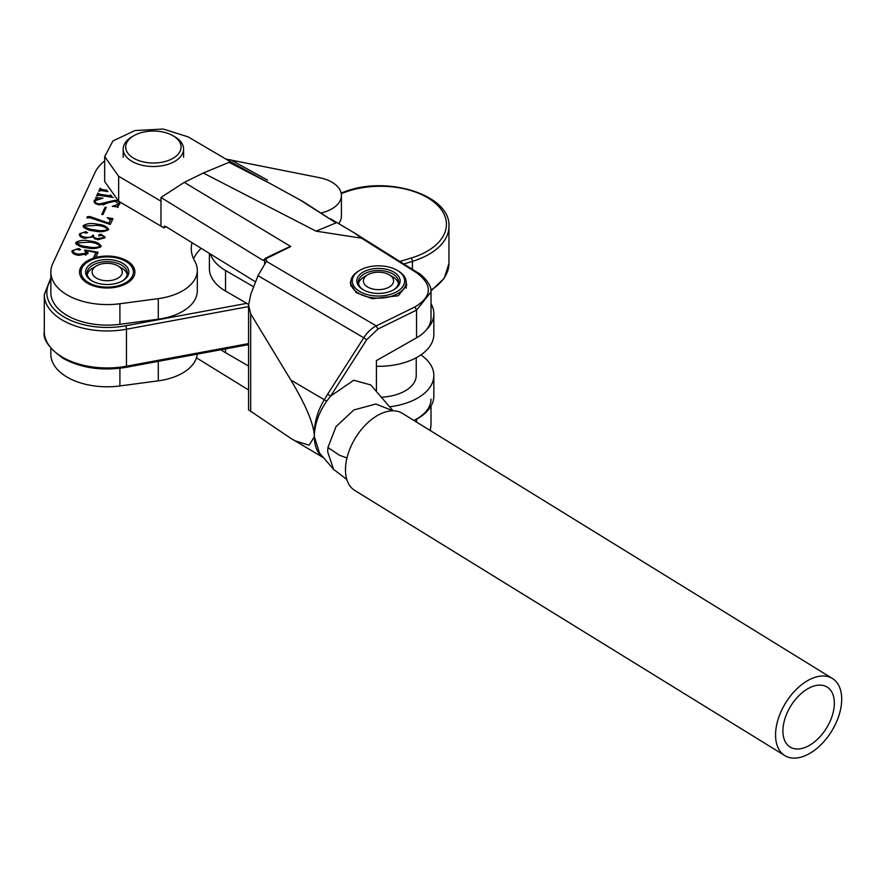 <?xml version="1.0" encoding="UTF-8"?>
<svg xmlns="http://www.w3.org/2000/svg" width="886" height="886" viewBox="0 0 886 886"><rect width="100%" height="100%" fill="white"/><g stroke="black" fill="none" stroke-linecap="round" stroke-linejoin="round"><path stroke-width="1.33" d="M321.241 212.961A32.716 18.894 0 0 0 341.42 195.518A32.716 18.894 0 0 0 331.84 182.151A32.716 18.894 0 0 0 319.348 177.654L231.257 160.133M95.367 258.557L95.367 257.582A27.688 15.981 0 0 0 79.541 272.024A27.688 15.981 0 0 0 87.648 283.332A27.688 15.981 0 0 0 117.816 286.798A27.688 15.981 0 0 0 134.916 272.024A27.688 15.981 0 0 0 126.798 260.728A27.688 15.981 0 0 0 95.721 257.494L95.721 258.457M101.082 246.419C97.349 248.656 92.631 249.121 86.928 247.814C80.814 247.294 77.082 245.522 75.742 242.498C79.518 240.206 84.292 239.729 90.062 241.058C96.153 241.59 99.83 243.373 101.082 246.419L101.214 245.843M108.491 229.596C104.758 231.844 100.04 232.309 94.348 230.991C88.235 230.482 84.502 228.71 83.151 225.675C86.928 223.383 91.701 222.907 97.482 224.236C103.573 224.767 107.239 226.55 108.491 229.596L108.624 229.02M102.942 214.589L101.768 214.412L105.113 207.213L106.287 207.39L102.942 214.589M113.286 197.5L98.966 195.285L96.607 195.884L97.969 192.96L99.487 194.156L110.019 195.795L110.462 194.831M98.59 193.403L99.487 195.363M107.904 191.609L101.159 190.556L98.8 191.154L100.162 188.231L101.68 189.427L107.084 190.268M100.782 188.674L101.68 189.427L101.68 190.634L100.782 189.083M111.027 195.418L111.658 196.05M230.969 160.078L225.897 159.07M104.681 160.92A60.403 34.875 0 0 0 95.035 172.515L52.761 263.607A56.383 32.549 0 0 0 50.845 272.024A56.383 32.549 0 0 0 119.909 303.743L158.284 298.626A50.336 29.061 0 0 0 197.301 270.308A50.336 29.061 0 0 0 194.798 261.248A70.47 40.69 180 0 1 191.287 248.567A70.47 40.69 180 0 1 192.018 242.698M94.968 200.745C94.802 202.517 96.375 203.57 99.686 203.902L115.014 200.236C118.536 200.878 120.086 202.207 119.676 204.234L117.55 206.106L118.425 206.914L112.323 206.338L118.912 204.068L115.058 201.211L99.42 204.821C95.5 204.201 93.761 202.783 94.215 200.557L96.364 198.63L95.588 197.6L102.964 198.132L94.968 200.745L94.902 203.104M119.876 203.37L119.676 204.234M117.55 206.106L117.528 207.49M118.912 205.109L119.078 203.403L119.023 205.031M93.994 201.487L94.215 200.557L94.215 201.798L94.868 200.989M108.9 224.125L110.274 219.927L107.162 217.635L112.976 218.62L110.263 224.468L87.072 216.804L89.719 216.461L108.768 223.172L110.274 220.392M80.438 233.738C80.227 235.676 81.933 236.817 85.565 237.171C89.198 237.813 91.601 237.138 92.742 235.144L93.517 235.266C93.13 237.083 94.592 238.201 97.914 238.6L104.205 237.47L102.588 235.665L98.8 234.701L101.192 234.281L105.046 237.071L104.869 237.825L97.737 239.774L92.554 236.839L84.779 238.256C80.781 237.559 79.053 236.064 79.596 233.76L85.743 231.645L87.614 232.686L83.328 232.442L80.438 233.738L81.003 236.972M79.352 234.757L79.596 233.76L79.596 234.989L80.316 234.07M93.517 235.266L93.329 237.304L95.3 239.198M95.367 257.582L93.783 257.161L95.987 252.399L86.197 250.683L87.88 253.684L78.998 255.323C74.203 254.814 71.91 253.285 72.12 250.716L78.732 248.534L80.56 249.63L76.251 249.176L72.918 250.804C73.272 252.72 75.321 253.828 79.076 254.127L86.429 253.186L84.58 250.539L84.99 249.985L98.147 252.255L95.721 257.494M88.079 252.809L87.88 253.684M71.899 251.635L72.12 250.716L72.12 251.945L72.829 251.048M72.918 250.804L72.796 252.543L74.114 254.027M86.429 253.186L86.429 254.426L86.429 253.186M193.569 258.845A70.47 40.69 180 0 1 201.166 248.335M50.845 272.024L50.845 292.579A56.383 32.549 0 0 0 119.909 324.298L158.284 319.181A50.336 29.061 0 0 0 197.301 290.863L197.301 270.308M338.74 223.549A32.716 18.894 0 0 0 341.42 216.062L341.42 195.518M97.139 195.972L97.969 192.96M97.969 194.189L98.534 194.278M98.59 194.632L99.487 195.396L98.59 193.812M110.019 196.991L110.019 195.795M110.03 197.002L110.85 195.241M99.332 191.243L100.162 188.231M100.162 189.46L100.727 189.549M100.782 189.903L101.68 190.667M110.805 197.113L110.805 195.917M99.686 204.854L99.686 203.902M102.765 204.976L106.486 203.448L106.486 202.218M106.486 203.448L112.134 201.277M115.014 201.2L115.014 200.236M119.045 203.115L119.754 204.024M116.786 206.759L117.528 206.516M96.386 198.885L97.593 198.973M102.311 214.49L105.113 207.213M105.113 208.443L105.755 208.542M87.072 218.045L89.719 217.701L89.719 216.461M89.719 217.701L92.786 218.321M108.768 224.058L108.768 223.172M110.296 219.196L112.456 219.728M83.195 226.827L83.86 226.107L83.96 227.68M97.482 225.443L97.482 224.236M107.472 228.599L108.469 229.64M83.926 226.395L83.86 227.337M94.868 231.069L94.868 229.862C99.719 231.058 103.994 230.925 107.715 229.474L107.715 230.172M107.715 230.438L107.715 229.474C105.667 227.148 102.078 225.775 96.962 225.365L83.86 226.107M83.926 225.797C85.975 228.134 89.63 229.485 94.868 229.862M84.414 232.785L85.743 232.885L85.743 231.645M85.743 232.885L86.606 233.084M85.565 238.345L85.565 237.171M92.443 236.905L92.742 235.144M92.742 236.374L93.329 236.462M97.914 239.796L97.914 238.6M98.8 235.931L101.192 235.51L101.192 234.281M104.227 236.761L104.925 237.703M75.775 243.65L76.451 242.93L76.539 244.503M90.062 242.266L90.062 241.058M100.063 245.422L101.048 246.463M76.517 243.218L76.451 244.159M87.459 247.892L87.459 246.685C92.299 247.87 96.585 247.748 100.306 246.297L100.362 247.26M100.306 247.249L100.306 246.297C98.257 243.971 94.669 242.598 89.541 242.188L76.451 242.919M76.517 242.62C78.566 244.957 82.21 246.308 87.459 246.685M86.197 251.546L86.197 250.683M86.562 252.122L87.991 253.396M77.503 249.653L78.732 249.763L78.732 248.534M78.732 249.763L79.718 250.007M79.076 255.334L79.076 254.127M85.499 255.246L86.429 254.426M84.99 250.738L84.99 249.985M95.987 253.119L97.615 253.396M94.293 257.294L95.987 252.399M50.845 348.342L50.845 354.234A56.383 32.549 0 0 0 119.909 385.953L158.284 380.836A50.336 29.061 0 0 0 197.224 354.134M121.46 267.915L117.904 265.866A15.106 8.716 0 0 0 96.541 265.866A15.106 8.716 0 0 0 96.541 278.193A15.106 8.716 0 0 0 117.904 278.193A15.106 8.716 0 0 0 117.904 265.866L121.46 267.915A20.134 11.629 180 0 1 127.207 274.704M87.238 274.704A20.134 11.629 180 0 1 92.986 267.915L96.541 265.866M392.708 276.82L389.153 274.76A15.106 8.716 0 0 0 367.79 274.76A15.106 8.716 0 0 0 367.79 287.086A15.106 8.716 0 0 0 389.153 287.086A15.106 8.716 0 0 0 389.153 274.76L392.708 276.82A20.134 11.629 180 0 1 398.456 283.598M358.498 283.598A20.134 11.629 180 0 1 364.235 276.82L367.79 274.76M221.002 349.737A55.375 31.974 0 0 0 225.542 352.706L248.578 366.051M246.075 344.056L248.578 345.507M389.607 406.774A55.375 31.974 0 0 0 433.841 375.465A55.375 31.974 0 0 0 420.894 354.909M416.553 419.222A55.375 31.974 0 0 0 433.841 396.009L433.841 375.465M210.403 254.027A55.375 31.974 0 0 0 225.542 270.507L253.684 286.809M209.384 253.407L209.384 268.491A55.375 31.974 0 0 0 225.542 291.051L248.589 304.407M426.454 329.758A55.375 31.974 0 0 0 433.841 313.81A55.375 31.974 0 0 0 431.017 303.71M376.417 366.306A55.375 31.974 0 0 0 433.841 334.354L433.841 313.81M87.648 261.957L88.711 261.348A26.181 15.117 0 0 0 88.711 282.712A26.181 15.117 0 0 0 125.734 282.712A26.181 15.117 0 0 0 125.734 261.348A26.181 15.117 0 0 0 88.711 261.348L87.648 261.957A27.688 15.981 180 0 0 79.563 272.644M91.922 263.197A21.641 12.493 180 0 1 122.534 263.197A21.641 12.493 180 0 1 122.534 280.862L122.534 280.862A21.641 12.493 180 0 1 91.922 280.862A21.641 12.493 180 0 1 91.922 263.197M121.98 281.172A20.134 11.629 0 0 0 127.362 273.265A20.134 11.629 0 0 0 114.925 262.522A20.134 11.629 0 0 0 92.986 265.047A20.134 11.629 0 0 0 87.083 273.265A20.134 11.629 0 0 0 92.476 281.172M125.734 261.348L126.798 261.957A27.688 15.981 180 0 1 134.893 272.644M358.896 270.861L359.96 270.241A26.181 15.117 0 0 0 359.96 291.616A26.181 15.117 0 0 0 396.983 291.616A26.181 15.117 0 0 0 396.983 270.241A26.181 15.117 0 0 0 359.96 270.241L358.896 270.861A27.688 15.981 180 0 0 350.79 282.158A27.688 15.981 180 0 0 367.878 296.932A27.688 15.981 180 0 0 398.047 293.465A27.688 15.981 180 0 0 406.165 282.158A27.688 15.981 180 0 0 398.047 270.861L396.983 270.241M363.171 272.091A21.641 12.493 180 0 1 393.783 272.091A21.641 12.493 180 0 1 393.783 289.766L393.783 289.766A21.641 12.493 180 0 1 363.171 289.766A21.641 12.493 180 0 1 363.171 272.091M393.229 290.065A20.134 11.629 0 0 0 398.611 282.158A20.134 11.629 0 0 0 386.174 271.415A20.134 11.629 0 0 0 364.235 273.94A20.134 11.629 0 0 0 358.343 282.158A20.134 11.629 0 0 0 363.725 290.065M264.15 260.429L264.604 259.465L262.887 260.307L160.975 197.478L160.975 226.129L163.821 227.879L164.331 226.218L165.538 226.373L255.6 281.892M416.232 357.745L416.232 375.465A37.755 21.796 180 0 1 405.168 390.87A37.755 21.796 180 0 1 381.334 397.194M148.184 162.714A27.688 15.981 0 0 0 177.853 154.496A27.688 15.981 0 0 0 172.969 135.713A27.688 15.981 0 0 0 158.583 131.316A27.688 15.981 0 0 0 133.808 135.713A27.688 15.981 0 0 0 126.919 151.716A27.688 15.981 0 0 0 148.184 162.714M172.969 135.713L174.741 136.743A30.202 17.443 180 0 1 183.59 149.069A30.202 17.443 180 0 1 147.718 166.203A30.202 17.443 180 0 1 123.187 149.069A30.202 17.443 180 0 1 132.036 136.743L133.808 135.713M406.165 282.213L406.718 285.226L398.268 295.758L372.319 298.737L356.216 292.624L350.236 283.022L351.487 278.581M376.417 391.501L376.417 360.602L416.553 337.832A48.32 27.898 0 0 0 431.017 317.93L431.017 291.992L416.553 310.1L416.553 337.832M248.578 389.973L196.448 357.833M264.604 263.618L264.604 259.421L266.01 258.679L266.398 261.337L258.025 275.657L250.849 294.097L248.578 305.238L248.578 409.819L290.829 438.36L323.589 457.763M393.074 410.794L370.747 384.934L353.735 380.249L330.589 396.12L326.701 401.159C318.694 412.865 314.563 424.627 314.32 436.41L319.458 452.979L333.657 469.425L327.665 451.871L327.931 447.496L336.049 426.587L353.824 409.974L375.775 404.027L392.963 410.794M323.556 457.73A47.323 27.555 -59.6 0 1 314.32 436.787L309.103 445.193L294.529 440.696M413.95 420.485L416.553 419.012L416.553 422.09M431.017 399.11A48.32 27.898 180 0 1 416.553 419.012M430.197 430.507L431.017 425.058L431.017 406.098M250.694 411.613L250.694 313.821L248.578 305.238M250.694 313.821L290.829 380.039C305.061 403.761 312.858 421.814 314.231 434.184L314.32 436.41M314.231 434.184C314.353 422.19 317.709 410.705 324.309 399.708L327.643 394.204L330.589 396.12L366.704 339.703L377.912 329.06L416.553 310.1L414.914 306.955C432.246 296.433 432.8 285.026 416.586 272.733L361.521 238.19L316.069 231.157L203.304 173.025L184.266 182.361L290.763 246.541L265.124 258.369L266.01 258.679L290.763 246.541M266.642 260.329L266.398 261.337L376.262 325.904L377.912 329.06M299.39 199.527L336.027 222.884L303.533 201.853L230.471 161.761L188.131 136.876L163.201 129.046L134.949 130.563L112.954 140.918L104.681 156.589L104.681 181.541L118.646 201.255L118.646 176.292L160.975 201.177M431.017 291.704L431.017 291.992C432.446 285.525 421.858 274.139 417.804 272.722L416.586 272.733M330.821 218.975L354.588 233.062L361.521 238.19M290.553 246.275L269.388 256.275M264.626 259.21L262.887 260.307M160.975 197.478L184.266 182.361M160.975 226.129L118.646 201.255M165.992 226.65L163.821 227.879M203.304 173.025L229.064 162.337L267.439 182.128L230.349 161.806L229.252 162.448M336.027 222.884L316.069 231.157M118.646 176.292L104.681 156.589M230.471 161.761L230.282 162.969M267.55 180.124L230.471 159.701L267.55 180.124M782.914 730.961A35.241 20.998 121.7 0 0 790.135 747.053A35.241 20.998 121.7 0 0 818.276 738.514A35.241 20.998 121.7 0 0 834.346 703.152A35.241 20.998 121.7 0 0 827.125 687.06A35.241 20.998 121.7 0 0 798.984 695.599A35.241 20.998 121.7 0 0 782.914 730.961M841.7 699.176A45.308 27.001 121.7 0 0 832.408 678.488A45.308 27.001 121.7 0 0 796.237 689.463A45.308 27.001 121.7 0 0 775.56 734.937A45.308 27.001 121.7 0 0 784.852 755.625A45.308 27.001 121.7 0 0 821.023 744.65A45.308 27.001 121.7 0 0 841.7 699.176M832.408 678.488L402.322 413.319A45.308 27.001 121.7 0 0 366.139 424.283A45.308 27.001 121.7 0 0 345.474 469.757A45.308 27.001 121.7 0 0 354.765 490.445L784.852 755.625M158.284 298.626L158.284 319.181M119.909 303.743L119.909 324.298M119.909 368.266L119.909 385.953M158.284 361.355L158.284 380.836M248.578 306.6L126.454 329.227L126.454 366.217A2.514 0.631 79.5 0 1 126.144 367.313C102.411 371.168 81.446 368.222 63.227 358.453C48.929 348.087 42.628 339.139 44.3 331.63A62.928 36.326 0 0 0 62.707 357.302A62.928 36.326 0 0 0 126.454 366.217L248.578 343.591M50.845 280.065A60.403 34.875 0 0 0 64.479 317.221A60.403 34.875 0 0 0 125.679 325.782A2.514 0.631 79.5 0 1 126.454 329.227A62.928 36.326 180 0 1 62.707 320.311A62.928 36.326 180 0 1 44.3 294.639L50.845 277.916M430.906 290.132A68.466 39.527 0 0 0 448.947 263.386L448.947 226.395A68.466 39.527 180 0 1 412.411 261.37L412.411 269.333M399.885 261.481L411.237 258.025A2.514 0.964 73.1 0 1 412.411 261.37L403.861 263.973M411.237 258.025A65.941 38.076 0 0 0 437.717 205.43A65.941 38.076 0 0 0 345.739 191.985L341.254 193.591M125.679 325.782L246.762 303.355M341.132 193.015L344.898 191.675A2.514 1.085 70.3 0 1 345.739 191.985M225.542 348.896L225.542 352.706M225.542 270.507L225.542 291.051M290.829 380.039L326.701 401.159M327.643 394.204L363.758 337.787L258.025 275.657M366.704 339.703L363.758 337.787A24.166 14.076 -59.6 0 1 376.262 325.904L414.914 306.955M165.549 226.373L163.821 227.359M327.931 447.496L339.438 455.238L346.958 457.973M98.534 193.624L98.534 194.854M100.727 188.895L100.727 190.125M44.3 294.639L44.3 331.63M448.947 226.395C450.841 195.009 387.127 175.129 344.898 191.675M126.144 367.313L248.578 344.621M430.973 290.907L444.218 278.315L448.947 263.386M350.79 286.045L350.79 282.158M406.165 288.205L406.165 282.158M183.59 157.298L183.59 149.069M123.187 157.298L123.187 149.069M431.017 425.114L430.253 430.541M354.588 233.062L417.804 272.711M333.645 469.414L346.803 479.426"/></g></svg>
